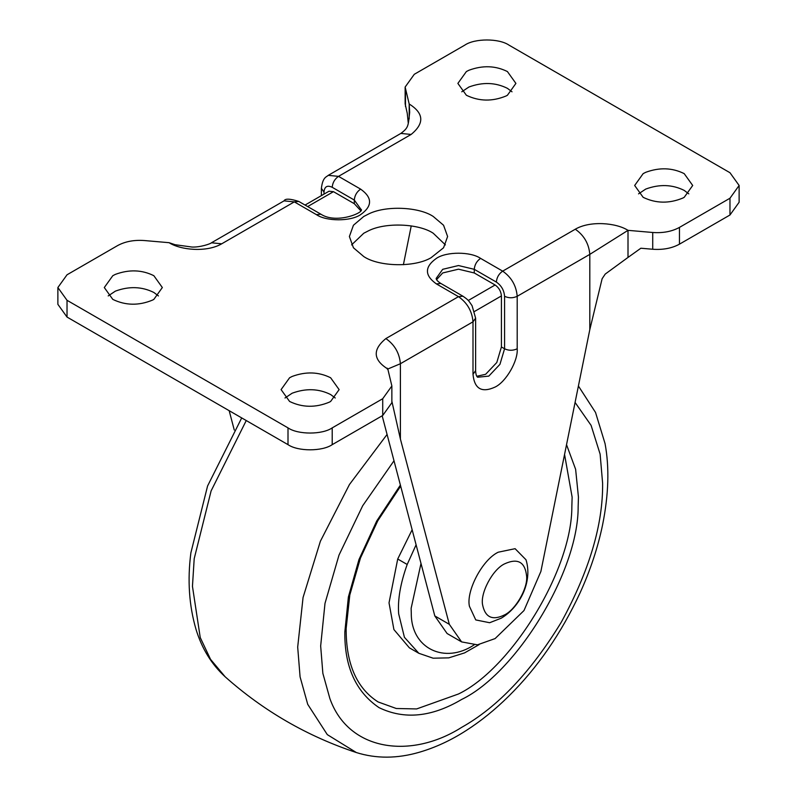 <?xml version="1.0" encoding="UTF-8"?>
<svg xmlns="http://www.w3.org/2000/svg" width="797" height="797" viewBox="0 0 797 797"><rect width="100%" height="100%" fill="white"/><g stroke="black" fill="none" stroke-linecap="round" stroke-linejoin="round"><path stroke-width="1.2" d="M416.044 544.909L407.187 564.475C400.423 583.374 397.583 599.822 398.669 613.82L404.418 637.301L418.843 653.291L409.369 647.822L393.907 629.56L389.026 602.861L397.713 559.016L412.079 529.875M564.555 454.429L572.126 497.149L571.847 506.454C572.236 569.676 511.325 668.563 458.484 693.988L416.652 708.932L396.288 708.503L378.117 701.948C356.667 688.299 346.008 663.831 346.147 628.544L349.803 594.99L360.433 558.099L377.758 520.82L400.562 486.27M643.159 197.327C655.921 203.494 669.171 203.723 682.909 198.025L684.195 197.327L692.703 185.472L684.195 173.626C672.25 167.689 659.428 167.25 645.729 172.311L643.159 173.626L634.661 185.472L643.159 197.327M688.807 193.86L684.195 190.393C672.25 184.456 659.428 184.017 645.729 189.078L638.556 193.86M363.771 256.554C378.675 266.746 414.49 267.633 431.038 257.74L443.57 247.767L447.605 236.51L443.57 225.252L433.229 216.465C418.963 206.831 385.349 205.227 368.114 214.234L363.771 216.465L353.43 225.252L349.395 236.51L353.43 247.767L363.771 256.554M445.413 244.898L433.229 233.232C418.963 223.598 385.349 222.004 368.114 231L363.771 233.232L351.587 244.898M289.59 401.459C302.352 407.626 315.602 407.855 329.34 402.156L330.625 401.459L339.123 389.613L330.625 377.758C318.68 371.82 305.859 371.382 292.15 376.443L289.59 377.758L281.092 389.613L289.59 401.459M335.228 397.992L330.625 394.535C318.68 388.587 305.859 388.149 292.15 393.21L284.987 397.992M112.805 299.393C125.567 305.56 138.808 305.789 152.546 300.09L153.841 299.393L162.339 287.538L153.841 275.692C141.896 269.755 129.064 269.316 115.366 274.377L112.805 275.692L104.297 287.538L112.805 299.393M158.444 295.926L153.841 292.459C141.896 286.522 129.064 286.083 115.366 291.144L108.193 295.926M466.375 95.261C479.136 101.418 492.387 101.657 506.125 95.959L507.41 95.261L515.908 83.406L507.41 71.561C495.465 65.623 482.643 65.185 468.935 70.246L466.375 71.561L457.877 83.406L466.375 95.261M512.013 91.794L507.41 88.328C495.465 82.39 482.643 81.952 468.935 87.012L461.772 91.794M409.688 112.377L409.19 104.008C423.944 113.244 424.592 123.396 411.132 134.444L400.861 133.428L328.254 175.35L338.516 176.366C334.71 179.026 332.608 182.672 332.21 187.295C327.228 184.974 324.489 186.558 324 192.037L321.38 188.391C322.745 176.914 326.521 177.064 328.254 175.35M284.051 200.864C285.127 198.433 290.038 198.632 298.785 201.442L294.322 201.88L284.051 200.864L211.444 242.786L221.715 243.802C206.851 252.539 180.809 250.208 169.054 242.686L144.277 240.535C133.976 239.807 125.059 241.501 117.538 245.625L67.028 274.786L57.872 287.538L67.028 300.3L288.006 427.879C297.958 434.763 322.257 434.763 332.21 427.879L382.719 398.719L391.865 385.967L387.81 369.011C373.056 359.776 372.408 349.624 385.868 338.576C394.635 344.702 399.466 353.081 400.393 363.731L387.81 369.011L387.143 368.144L387.322 369.131M391.865 401.24L400.393 438.998L449.319 624.32L461.612 641.904L477.443 644.833L495.096 638.586L523.988 610.552L540.884 571.459L589.81 329.639L602.114 278.741L605.222 274.078L628.006 257.431L628.006 230.343L589.81 254.373C588.883 243.723 584.042 235.344 575.285 229.217C590.169 220.47 616.25 222.801 628.006 230.343L652.723 232.485C663.024 233.212 671.941 231.519 679.462 227.394L729.972 198.234L739.128 185.472L729.972 172.72L508.994 45.13C499.042 38.256 474.743 38.256 464.79 45.13L414.281 74.3L405.135 87.052L409.19 104.008L409.19 118.932M436.557 279.657L442.694 272.963L458.484 269.187L474.265 272.963L495.096 284.987C498.912 287.657 501.014 291.294 501.413 295.926L474.564 311.428M305.052 205.058L329.002 191.23L333.465 191.669L307.672 206.562M360.443 210.388L354.306 203.703L333.465 191.669M501.413 295.926L501.413 346.964L496.79 362.515L485.632 374.301L476.765 376.274M382.171 415.805L434.803 615.932L447.097 633.515L461.612 641.904M628.006 257.431L640.868 248.226L652.723 249.252C663.024 249.979 671.941 248.285 679.462 244.161L729.972 215.001L739.128 202.249L739.128 185.472M411.242 225.9L403.392 264.724M405.135 87.052L405.135 103.819L407.257 113.353L408.283 123.266M229.167 410.684L234.268 430.021M57.872 287.538L57.872 304.315L67.028 317.067L288.006 444.656C297.958 451.53 322.257 451.53 332.21 444.656L382.719 415.486L391.865 402.734L391.865 385.967M489.657 622.726L475.759 619.927L469.413 606.258C466.026 590.976 482.384 559.643 498.255 552.191L515.101 548.685L526 559.773C532.804 581.561 520.082 607.005 501.233 618.183L489.657 622.726M482.623 604.993C480.043 593.366 492.496 569.526 504.571 563.858C517.901 557.78 525.263 562.034 526.668 576.61C527.654 588.664 515.51 609.715 504.571 614.885C492.566 620.783 485.253 617.486 482.623 604.993M407.187 564.475L397.713 559.016M566.528 444.686L575.623 469.303L578.443 497.149L578.154 506.713C578.552 571.688 515.958 673.326 461.642 699.457C431.825 717.131 404.298 719.86 379.043 707.636C355.841 691.886 344.434 666.671 344.832 632.021L348.379 597.013L358.979 559.514L376.742 520.969L400.293 485.224M386.934 434.644L349.445 484.526L320.394 541.223L303.059 597.501L297.689 647.094L300.08 676.862L307.732 704.349L327.298 734.625L356.369 752.557C307.443 736.328 263.727 711.093 225.202 676.832L210.547 659.348L200.236 637.54L192.456 586.333L194.199 558.717L211.115 490.882L246.253 420.547M474.265 644.783C444.905 664.559 411.073 648.688 411.282 613.321L411.132 608.33L420.975 563.549M575.075 402.435L591.085 425.359L600.121 454.131L602.612 483.191C603.1 524.456 589.332 570.772 561.327 622.138C530.852 672.08 497.617 707.158 461.642 727.372C411.033 759.501 348.598 751.312 329.888 698.59L322.855 673.335L320.663 645.978L324.997 603.379L339.004 555.091L362.685 505.756L393.877 460.945M411.132 134.444L338.516 176.366L360.613 189.118C372.538 197.626 372.538 206.134 360.613 214.642C350.67 221.516 326.362 221.516 316.419 214.642L294.322 201.88L221.715 243.802M589.81 329.639L589.81 254.373L517.203 296.295C512.989 298.257 508.785 298.257 504.571 296.295C504.093 290.267 501.353 285.525 496.362 282.078C496.77 277.446 498.872 273.799 502.678 271.139L575.285 229.217M385.868 338.576L458.484 296.653L462.947 296.215C468.895 300.26 468.775 300.937 472.083 305.729L475.62 318.162L475.62 370.655C475.779 374.231 476.447 376.423 477.622 377.23L488.79 376.124L499.948 364.339L504.571 348.787C508.785 350.75 512.989 350.75 517.203 348.787L517.203 296.295C516.277 285.645 511.435 277.266 502.678 271.139L480.581 258.377C476.775 261.047 474.663 264.684 474.265 269.316L458.484 265.54L442.694 269.316L436.158 278.432C436.268 279.857 437.832 281.53 440.851 283.453L436.387 283.901C424.462 275.393 424.462 266.885 436.387 258.377C446.33 251.493 470.638 251.493 480.581 258.377M436.387 283.901L458.484 296.653C467.241 302.78 472.083 311.159 473 321.809L400.393 363.731L400.393 438.998M475.62 318.162L473 321.809L473 374.301L475.62 370.655M468.247 300.499L495.096 284.987M298.785 201.442L320.882 214.194C337.061 224.774 366.172 211.663 360.842 209.173L354.306 200.057L332.21 187.295M354.306 203.703L354.306 200.057C354.705 195.424 356.807 191.788 360.613 189.118M324 192.037L324 194.119M320.882 214.194L316.419 214.642M501.413 346.964L504.571 348.787L504.571 296.295M517.203 348.787C518.189 360.842 506.035 381.883 495.096 387.063C481.777 393.13 474.404 388.876 473 374.301M496.362 282.078L474.265 269.316L474.265 272.963M449.319 624.32L434.803 615.932M411.132 226.478L411.132 225.88M652.723 249.252L652.723 232.485M679.462 244.161L679.462 227.394M382.719 415.486L382.719 398.719M332.21 444.656L332.21 427.879M288.006 444.656L288.006 427.879M67.028 317.067L67.028 300.3M405.474 106.499L405.474 89.732M729.972 215.001L729.972 198.234M225.202 676.832C211.574 664.359 201.85 648.539 196.022 629.381C189.058 605.561 187.355 580.047 190.881 552.819L207.579 485.991L241.71 417.917M418.843 653.291L433.15 658.202L448.751 657.864L464.571 652.892L479.156 644.594M356.369 752.557C376.204 758.764 397.135 758.674 419.152 752.298C435.232 747.626 450.893 740.383 466.115 730.58C480.78 721.195 494.937 709.778 508.586 696.319C537.367 667.946 561.188 633.466 580.067 592.888C590.418 570.084 597.919 547.39 602.592 524.824C608.659 494.628 609.476 467.56 605.062 443.63L595.538 412.467L578.403 385.997M409.678 112.377C408.134 126.225 408.592 127.55 400.861 133.428M211.444 242.786C210.856 243.743 200.346 247.399 192.047 247.05L175.111 244.719L169.054 242.686M321.38 188.391L321.38 195.634M462.947 296.215L440.851 283.453"/></g></svg>
